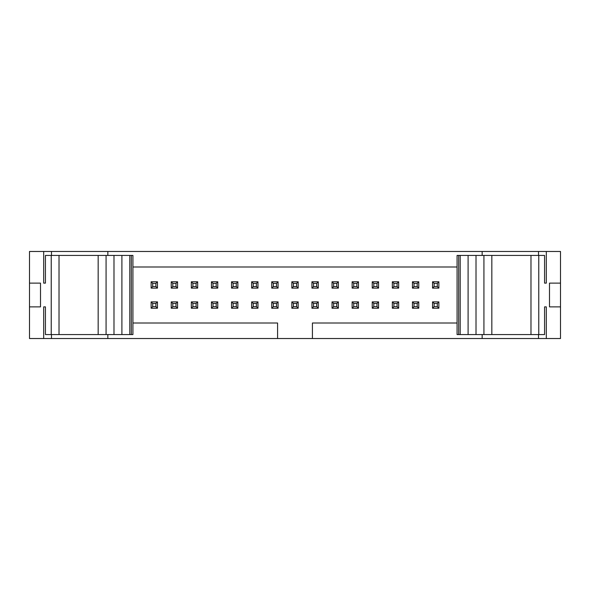 <?xml version="1.0" encoding="UTF-8"?>
<svg xmlns="http://www.w3.org/2000/svg" width="590" height="590" viewBox="0 0 590 590"><rect width="100%" height="100%" fill="white"/><g stroke="black" fill="none" stroke-linecap="round" stroke-linejoin="round"><path stroke-width="0.89" d="M171.233 281.784L177.56 281.784L177.56 288.112L171.233 288.112L171.233 281.784L172.811 283.37L172.811 286.534L175.982 286.534L175.982 283.37L172.811 283.37M177.56 281.784L175.982 283.37M172.811 286.534L171.233 288.112M177.56 288.112L175.982 286.534M458.673 334.567L458.673 255.433L457.073 255.433L457.073 334.567L460.185 334.567L460.185 255.433L538.766 255.433L538.766 334.567L544.57 334.567L544.57 306.874L546.303 306.874L546.303 338.527L560.5 338.527L560.5 306.874L549.497 306.874L549.497 283.126L560.5 283.126L549.497 283.126M544.57 306.874L546.303 306.874M544.57 283.126L546.303 283.126L544.57 283.126L544.57 255.433L538.766 255.433M51.492 334.567L51.492 338.527L29.5 338.527L29.5 306.874L40.504 306.874L29.5 306.874L29.5 283.126L40.504 283.126L29.5 283.126L29.5 251.473L560.5 251.473L560.5 306.874L549.497 306.874M107.845 334.567L107.845 338.527L538.508 338.527L538.508 334.567M482.155 251.473L482.155 255.433M482.155 334.567L482.155 338.527M458.673 255.433L460.185 255.433M460.185 334.567L468.099 334.567L468.099 255.433M468.099 334.567L476.012 334.567L476.012 255.433M476.012 334.567L483.925 334.567L483.925 255.433M483.925 334.567L491.839 334.567L491.839 255.433M491.839 334.567L530.978 334.567L530.978 255.433M538.766 334.567L530.978 334.567M45.43 306.874L43.697 306.874L45.43 306.874L45.43 334.567L51.234 334.567L51.234 255.433L45.43 255.433L45.43 283.126L43.697 283.126L43.697 251.473M45.43 283.126L43.697 283.126M40.504 306.874L40.504 283.126M107.845 251.473L107.845 255.433M129.815 255.433L129.815 334.567L132.927 334.567L132.927 255.433L59.022 255.433L59.022 334.567L51.234 334.567M129.815 334.567L121.901 334.567L121.901 255.433M121.901 334.567L113.988 334.567L113.988 255.433M113.988 334.567L106.075 334.567L106.075 255.433M106.075 334.567L98.161 334.567L98.161 255.433M98.161 334.567L59.022 334.567M51.234 255.433L59.022 255.433M457.073 323.01L312.412 323.01L312.412 338.527M132.927 266.99L457.073 266.99M51.492 338.527L107.845 338.527M546.303 338.527L538.508 338.527M277.588 338.527L277.588 323.01L132.927 323.01M271.732 308.216L278.067 308.216L278.067 301.888L271.732 301.888L271.732 308.216L273.318 306.63L273.318 303.467L276.481 303.467L276.481 306.63L273.318 306.63M278.067 308.216L276.481 306.63M273.318 303.467L271.732 301.888M278.067 301.888L276.481 303.467M251.635 308.216L257.963 308.216L257.963 301.888L251.635 301.888L251.635 308.216L253.213 306.63L253.213 303.467L256.385 303.467L256.385 306.63L253.213 306.63M257.963 308.216L256.385 306.63M253.213 303.467L251.635 301.888M257.963 301.888L256.385 303.467M251.635 281.784L257.963 281.784L257.963 288.112L251.635 288.112L251.635 281.784L253.213 283.37L253.213 286.534L256.385 286.534L256.385 283.37L253.213 283.37M257.963 281.784L256.385 283.37M253.213 286.534L251.635 288.112M257.963 288.112L256.385 286.534M352.134 281.784L358.469 281.784L358.469 288.112L352.134 288.112L352.134 281.784L353.72 283.37L353.72 286.534L356.884 286.534L356.884 283.37L353.72 283.37M358.469 281.784L356.884 283.37M353.72 286.534L352.134 288.112M358.469 288.112L356.884 286.534M211.434 308.216L217.762 308.216L217.762 301.888L211.434 301.888L211.434 308.216L213.012 306.63L213.012 303.467L216.183 303.467L216.183 306.63L213.012 306.63M217.762 308.216L216.183 306.63M213.012 303.467L211.434 301.888M217.762 301.888L216.183 303.467M432.536 308.216L438.872 308.216L438.872 301.888L432.536 301.888L432.536 308.216L434.122 306.63L434.122 303.467L437.286 303.467L437.286 306.63L434.122 306.63M438.872 308.216L437.286 306.63M434.122 303.467L432.536 301.888M438.872 301.888L437.286 303.467M231.531 308.216L237.866 308.216L237.866 301.888L231.531 301.888L231.531 308.216L233.116 306.63L233.116 303.467L236.28 303.467L236.28 306.63L233.116 306.63M237.866 308.216L236.28 306.63M233.116 303.467L231.531 301.888M237.866 301.888L236.28 303.467M151.129 308.216L157.464 308.216L157.464 301.888L151.129 301.888L151.129 308.216L152.714 306.63L152.714 303.467L155.878 303.467L155.878 306.63L152.714 306.63M157.464 308.216L155.878 306.63M152.714 303.467L151.129 301.888M157.464 301.888L155.878 303.467M311.933 308.216L318.268 308.216L318.268 301.888L311.933 301.888L311.933 308.216L313.519 306.63L313.519 303.467L316.683 303.467L316.683 306.63L313.519 306.63M318.268 308.216L316.683 306.63M313.519 303.467L311.933 301.888M318.268 301.888L316.683 303.467M372.238 281.784L378.566 281.784L378.566 288.112L372.238 288.112L372.238 281.784L373.817 283.37L373.817 286.534L376.988 286.534L376.988 283.37L373.817 283.37M378.566 281.784L376.988 283.37M373.817 286.534L372.238 288.112M378.566 288.112L376.988 286.534M332.037 308.216L338.365 308.216L338.365 301.888L332.037 301.888L332.037 308.216L333.616 306.63L333.616 303.467L336.787 303.467L336.787 306.63L333.616 306.63M338.365 308.216L336.787 306.63M333.616 303.467L332.037 301.888M338.365 301.888L336.787 303.467M271.732 281.784L278.067 281.784L278.067 288.112L271.732 288.112L271.732 281.784L273.318 283.37L273.318 286.534L276.481 286.534L276.481 283.37L273.318 283.37M278.067 281.784L276.481 283.37M273.318 286.534L271.732 288.112M278.067 288.112L276.481 286.534M211.434 281.784L217.762 281.784L217.762 288.112L211.434 288.112L211.434 281.784L213.012 283.37L213.012 286.534L216.183 286.534L216.183 283.37L213.012 283.37M217.762 281.784L216.183 283.37M213.012 286.534L211.434 288.112M217.762 288.112L216.183 286.534M291.836 308.216L298.164 308.216L298.164 301.888L291.836 301.888L291.836 308.216L293.414 306.63L293.414 303.467L296.586 303.467L296.586 306.63L293.414 306.63M298.164 308.216L296.586 306.63M293.414 303.467L291.836 301.888M298.164 301.888L296.586 303.467M311.933 281.784L318.268 281.784L318.268 288.112L311.933 288.112L311.933 281.784L313.519 283.37L313.519 286.534L316.683 286.534L316.683 283.37L313.519 283.37M318.268 281.784L316.683 283.37M313.519 286.534L311.933 288.112M318.268 288.112L316.683 286.534M412.44 281.784L418.767 281.784L418.767 288.112L412.44 288.112L412.44 281.784L414.018 283.37L414.018 286.534L417.189 286.534L417.189 283.37L414.018 283.37M418.767 281.784L417.189 283.37M414.018 286.534L412.44 288.112M418.767 288.112L417.189 286.534M231.531 281.784L237.866 281.784L237.866 288.112L231.531 288.112L231.531 281.784L233.116 283.37L233.116 286.534L236.28 286.534L236.28 283.37L233.116 283.37M237.866 281.784L236.28 283.37M233.116 286.534L231.531 288.112M237.866 288.112L236.28 286.534M332.037 281.784L338.365 281.784L338.365 288.112L332.037 288.112L332.037 281.784L333.616 283.37L333.616 286.534L336.787 286.534L336.787 283.37L333.616 283.37M338.365 281.784L336.787 283.37M333.616 286.534L332.037 288.112M338.365 288.112L336.787 286.534M372.238 308.216L378.566 308.216L378.566 301.888L372.238 301.888L372.238 308.216L373.817 306.63L373.817 303.467L376.988 303.467L376.988 306.63L373.817 306.63M378.566 308.216L376.988 306.63M373.817 303.467L372.238 301.888M378.566 301.888L376.988 303.467M432.536 281.784L438.872 281.784L438.872 288.112L432.536 288.112L432.536 281.784L434.122 283.37L434.122 286.534L437.286 286.534L437.286 283.37L434.122 283.37M438.872 281.784L437.286 283.37M434.122 286.534L432.536 288.112M438.872 288.112L437.286 286.534M352.134 308.216L358.469 308.216L358.469 301.888L352.134 301.888L352.134 308.216L353.72 306.63L353.72 303.467L356.884 303.467L356.884 306.63L353.72 306.63M358.469 308.216L356.884 306.63M353.72 303.467L352.134 301.888M358.469 301.888L356.884 303.467M412.44 308.216L418.767 308.216L418.767 301.888L412.44 301.888L412.44 308.216L414.018 306.63L414.018 303.467L417.189 303.467L417.189 306.63L414.018 306.63M418.767 308.216L417.189 306.63M414.018 303.467L412.44 301.888M418.767 301.888L417.189 303.467M191.33 308.216L197.665 308.216L197.665 301.888L191.33 301.888L191.33 308.216L192.915 306.63L192.915 303.467L196.079 303.467L196.079 306.63L192.915 306.63M197.665 308.216L196.079 306.63M192.915 303.467L191.33 301.888M197.665 301.888L196.079 303.467M392.335 308.216L398.67 308.216L398.67 301.888L392.335 301.888L392.335 308.216L393.921 306.63L393.921 303.467L397.085 303.467L397.085 306.63L393.921 306.63M398.67 308.216L397.085 306.63M393.921 303.467L392.335 301.888M398.67 301.888L397.085 303.467M171.233 308.216L177.56 308.216L177.56 301.888L171.233 301.888L171.233 308.216L172.811 306.63L172.811 303.467L175.982 303.467L175.982 306.63L172.811 306.63M177.56 308.216L175.982 306.63M172.811 303.467L171.233 301.888M177.56 301.888L175.982 303.467M392.335 281.784L398.67 281.784L398.67 288.112L392.335 288.112L392.335 281.784L393.921 283.37L393.921 286.534L397.085 286.534L397.085 283.37L393.921 283.37M398.67 281.784L397.085 283.37M393.921 286.534L392.335 288.112M398.67 288.112L397.085 286.534M291.836 281.784L298.164 281.784L298.164 288.112L291.836 288.112L291.836 281.784L293.414 283.37L293.414 286.534L296.586 286.534L296.586 283.37L293.414 283.37M298.164 281.784L296.586 283.37M293.414 286.534L291.836 288.112M298.164 288.112L296.586 286.534M151.129 281.784L157.464 281.784L157.464 288.112L151.129 288.112L151.129 281.784L152.714 283.37L152.714 286.534L155.878 286.534L155.878 283.37L152.714 283.37M157.464 281.784L155.878 283.37M152.714 286.534L151.129 288.112M157.464 288.112L155.878 286.534M191.33 281.784L197.665 281.784L197.665 288.112L191.33 288.112L191.33 281.784L192.915 283.37L192.915 286.534L196.079 286.534L196.079 283.37L192.915 283.37M197.665 281.784L196.079 283.37M192.915 286.534L191.33 288.112M197.665 288.112L196.079 286.534M546.303 251.473L546.303 283.126M43.697 338.527L43.697 306.874M131.327 334.567L131.327 255.433M538.508 255.433L538.508 251.473M51.492 251.473L51.492 255.433"/></g></svg>
